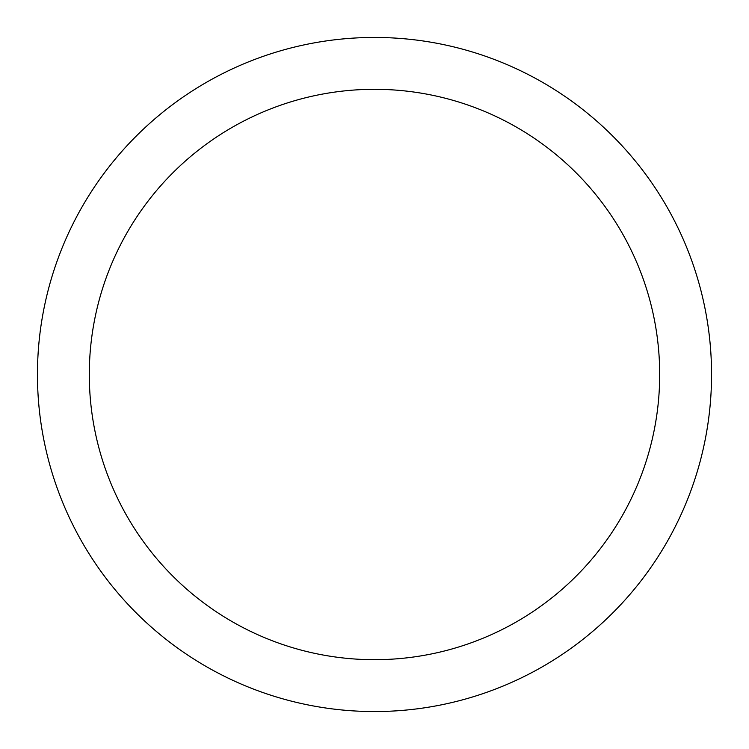 <?xml version="1.0" encoding="UTF-8"?>
<svg xmlns="http://www.w3.org/2000/svg" width="749" height="749" viewBox="0 0 749 749"><rect width="100%" height="100%" fill="white"/><g stroke="black" fill="none" stroke-linecap="round" stroke-linejoin="round"><path stroke-width="1.12" d="M37.45 374.5A337.05 337.05 0 0 1 374.5 37.45A337.05 337.05 0 0 1 711.55 374.5A337.05 337.05 0 0 1 374.5 711.55A337.05 337.05 0 0 1 37.45 374.5M89.3 374.5A285.2 285.2 0 0 1 517.1 127.517A285.2 285.2 0 0 1 517.1 621.483A285.2 285.2 0 0 1 89.3 374.5"/></g></svg>
